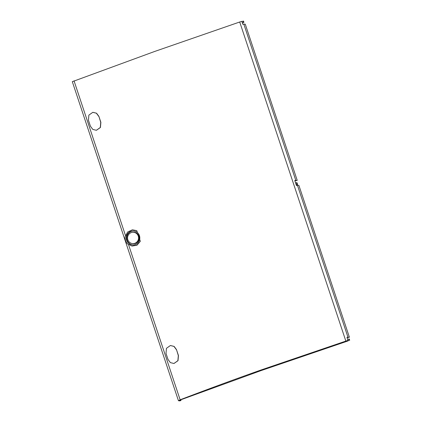 <?xml version="1.0" encoding="UTF-8"?>
<svg xmlns="http://www.w3.org/2000/svg" width="422" height="422" viewBox="0 0 422 422"><rect width="100%" height="100%" fill="white"/><g stroke="black" fill="none" stroke-linecap="round" stroke-linejoin="round"><path stroke-width="0.63" d="M179.719 400.214L181.017 400.473L179.809 400.9L178.532 400.726L180.136 399.798C205.846 389.939 232.67 380.053 260.601 370.136L347.981 340.354L346.953 337.4A3.286 0.285 -18.4 0 1 347.976 337.215L349.4 337.236L347.037 337.647M349.4 337.236L298.876 185.348L297.452 185.332A3.286 0.285 161.6 0 0 296.429 185.516L294.778 180.547A3.286 0.285 -18.4 0 1 295.796 180.363L297.225 180.379L294.878 180.859M242.228 22.593L242.803 24.312A3.286 0.285 161.6 0 1 243.826 24.128L295.796 180.363M345.818 340.971L239.712 22.002L241.859 21.343L242.275 22.582M297.225 180.379L245.251 24.149L243.826 24.128M239.712 22.002L154.6 51.484L72.389 81.652M72.299 81.631L178.432 400.657M242.349 22.957L243.942 22.34L243.526 21.1L241.922 21.522M243.942 22.34L242.291 22.777M243.135 21.116L243.541 22.361M136.797 230.67L132.424 229.779L136.797 230.67L137.424 232.559C139.36 234.405 140.12 236.689 139.703 239.416L140.331 241.305L136.886 245.108L131.944 246.021L127.455 243.858C125.719 241.848 124.938 239.506 125.118 236.837L127.629 232.016L132.424 229.779M132.165 246.052L136.992 245.214L140.331 241.305M170.419 345.523L174.128 346.409L176.459 349.553L178.321 355.556L177.878 360.699L173.938 363.484L170.377 362.619L168.009 359.438L166.02 353.457L166.442 348.308L170.377 345.528L173.948 346.393L176.327 349.574M174.006 363.474L178.015 360.678L178.453 355.546L176.459 349.553M92.935 112.315L96.554 113.212L98.885 116.351L100.742 122.359L100.304 127.502L96.364 130.282L92.803 129.417L90.435 126.241L88.446 120.254L88.868 115.111L92.803 112.331L96.374 113.196L98.753 116.372M96.432 130.277L100.441 127.481L100.879 122.343L98.885 116.351M347.981 340.354L344.183 341.873L349.289 340.232L347.533 341.113L260.833 370.68L179.777 400.167M349.289 340.232L348.873 338.987L347.659 339.383M348.873 338.987L349.289 339.019L349.701 340.264M181.017 400.473L180.795 399.808M96.269 153.661L154.753 329.476M137.424 232.559A7 6.794 -87.8 0 0 126.342 238.968A7 6.794 -87.8 0 0 139.703 239.416M133.072 244.939A7 6.794 92.2 0 1 131.416 231.346A7 6.794 92.2 0 1 133.616 230.961M132.07 243.515L132.608 243.621A5.75 5.581 -87.8 0 0 139.07 236.716A5.75 5.581 -87.8 0 0 133.051 232.242L132.508 232.3A5.671 5.502 92.2 0 1 134.85 243.299A5.671 5.502 92.2 0 1 127.576 238.372A5.671 5.502 92.2 0 1 132.508 232.3M296.197 184.815L297.584 184.514L296.961 182.652L295.574 182.953M297.584 184.514L296.677 184.873A3.481 0.301 -18.4 0 1 296.27 185.031M297.125 184.509L296.502 182.647M297.452 185.332L347.976 337.215M128.536 244.681L180.136 399.798M74.029 80.829L125.482 235.502"/></g></svg>
